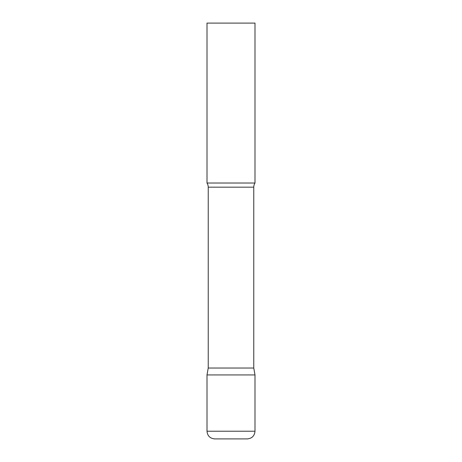 <?xml version="1.0" encoding="UTF-8"?>
<svg xmlns="http://www.w3.org/2000/svg" width="462" height="462" viewBox="0 0 462 462"><rect width="100%" height="100%" fill="white"/><g stroke="black" fill="none" stroke-linecap="round" stroke-linejoin="round"><path stroke-width="0.69" d="M207.011 431.225L207.011 374.93L208.229 368.035L253.771 368.035L254.989 374.93L207.011 374.93L254.989 374.93L254.989 431.225L207.011 431.225C207.467 435.885 210.025 438.444 214.686 438.9L247.314 438.9C251.975 438.444 254.533 435.885 254.989 431.225M253.771 368.035L253.771 187.168A7.675 7.675 0 0 1 254.989 183.021L254.989 23.1L207.011 23.1L207.011 183.021A7.675 7.675 0 0 1 208.229 187.168L253.771 187.168M208.229 368.035L208.229 187.168M207.011 183.021L254.989 183.021"/></g></svg>
